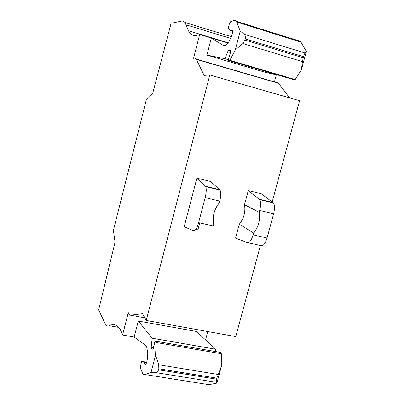 <?xml version="1.0" encoding="UTF-8"?>
<svg xmlns="http://www.w3.org/2000/svg" width="405" height="405" viewBox="0 0 405 405"><rect width="100%" height="100%" fill="white"/><g stroke="black" fill="none" stroke-linecap="round" stroke-linejoin="round"><path stroke-width="0.61" d="M228.157 42.753L188.421 30.739L185.075 22.533L182.822 20.842L171.107 23.252L152.604 93.692L146.215 100.222L113.39 230.379L115.06 242.22L98.643 309.85L105.599 324.678C106.591 326.167 107.846 326.516 109.36 325.731L118.716 327.377M198.617 222.644L213.202 225.919L213.693 224.061C212.347 216.3 214.204 209.258 219.272 202.935L219.768 201.067C221.019 195.848 221.12 192.178 220.062 190.056L210.605 181.491L196.86 178.154L184.184 226.79L193.706 230.759C195.357 230.926 196.997 228.218 198.617 222.644L205.178 197.63C206.439 192.38 206.585 188.7 205.624 186.589L196.86 178.154M195.853 229.377L197.913 229.832L199.736 222.892M253.12 234.885C251.459 240.317 249.607 242.909 247.561 242.656L235.563 238.175L239.294 224.208L253.616 233.057L253.12 234.885L267.062 238.013L273.638 213.754C274.868 208.656 274.787 205.021 273.39 202.864L261.443 193.828L248.27 190.633L259.585 199.549C260.896 201.7 260.936 205.34 259.696 210.473L259.205 212.306C260.425 219.956 258.562 226.871 253.616 233.057M259.205 212.306L244.504 204.712C245.683 211.906 243.947 218.401 239.294 224.208M248.27 190.633L244.504 204.712M247.916 242.732L261.341 245.698C263.483 245.972 265.391 243.415 267.062 238.013M145.628 364.434L144.944 364.323L143.866 362.1L141.704 361.382L140.727 365.047L140.52 368.16L142.54 373.233L143.254 374.169L144.443 374.595L150.994 372.605L155.5 372.565C156.958 372.478 157.965 371.562 158.532 369.816L158.831 368.763L158.699 364.758L155.555 355.15L156.229 342.519L155.581 341.182L154.745 342.341L153.262 348.594C152.948 349.829 152.65 350.305 152.371 350.016L151.161 347.368L153.444 347.753M150.994 372.605L155.555 355.15M302.429 61.626L301.411 69.736L306.357 51.415L304.995 52.999L303.517 56.7L302.429 61.626L242.863 43.527L245.005 40.029L245.283 38.87C245.688 36.906 245.293 35.362 244.088 34.248L240.256 31.003L236.672 22.037L235.173 20.331L233.994 20.356L230.541 21.733L229.225 24.386L228.207 28.396L230.116 30.461L232.445 30.542M231.538 30.264L232.318 30.248C232.748 31.286 232.516 33.205 231.619 36.005L228.729 42.13L226.223 44.854L223.864 45.851L211.339 37.989L206.92 55.105L224.937 58.705L227.711 51.703L228.491 50.534L230.577 49.977L230.582 52.123L228.724 58.654L228.628 60.451L229.878 60.299L235.32 49.891L240.256 31.003M293.63 79.658L295.189 79.577L301.411 69.736M206.92 55.105L265.154 72.262L279.278 75.421M306.357 51.415L300.505 41.305L236.267 21.242M109.36 325.731C113.334 323.514 116.939 324.678 120.169 329.214L122.563 335.006L128.284 312.721L128.891 313.986L130.597 315.212L142.57 313.688L146.22 320.431L209.8 74.981L204.13 75.406L196.197 59.079L194.496 58.138L193.56 58.305L199.675 34.465L227.924 43.001M235.32 49.891L242.863 43.527M229.878 60.299L295.189 79.577M224.937 58.705L228.536 59.768M215.733 349.252L196.319 331.452L138.292 321.028L152.174 338.21L215.733 349.252L215.49 351.53M151.161 347.368L152.174 338.21M156.229 342.519L221.332 353.737L220.006 352.309M221.434 366.155L216.832 378.149L216.189 382.279L216.852 383.13L221.434 366.155L221.332 353.737M207.132 384.406L208.975 384.694L216.852 383.13M141.704 361.382L146.716 362.202M144.944 364.323C145.699 365.006 146.453 363.609 147.207 360.136L147.8 353.069L146.529 346.022L134.166 337.016L138.292 321.028M199.675 34.465L195.311 35.802C192.471 35.432 190.173 33.747 188.421 30.739M274.443 81.891L276.347 74.768M289.61 97.858L278.326 83.03L275.77 81.856M146.22 320.431L235.766 336.595L260.42 245.491M272.216 201.903L299.594 100.724L209.8 74.981M205.558 339.922L207.79 331.543M122.563 335.006L134.166 337.016M205.365 186.26L219.778 189.722M205.178 197.63L219.768 201.067M223.864 45.851L224.355 45.998M230.82 30.674L232.536 31.205M236.672 22.037L301.087 42.135M244.088 34.248L304.995 52.999M245.283 38.87L303.517 56.7M245.005 40.029L303.208 57.819M228.81 60.532L293.827 79.714M228.491 50.534L230.794 51.227M227.711 51.703L230.46 52.523M151.121 345.769L153.778 346.224M152.351 349.981L152.69 350.036M155.596 341.207L220.411 352.401M158.699 364.758L218.067 374.463M158.831 368.763L216.832 378.149M158.532 369.816L216.559 379.181M155.5 372.565L216.189 382.279M144.818 374.519L208.975 384.694M143.866 362.1L146.605 362.546M144.752 363.746L145.997 363.948M185.996 24.796L230.759 38.424M196.339 59.343L278.559 83.314M130.597 315.212L144.787 317.783M259.246 199.204L273.031 202.515M259.696 210.473L273.638 213.754M220.062 190.056L205.624 186.589M152.66 350.062L152.371 350.016M220.391 352.375L155.581 341.182M146.463 362.941L144.377 362.602M231.387 36.668L185.075 22.533M278.326 83.03L196.197 59.079M273.39 202.864L259.585 199.549"/></g></svg>
